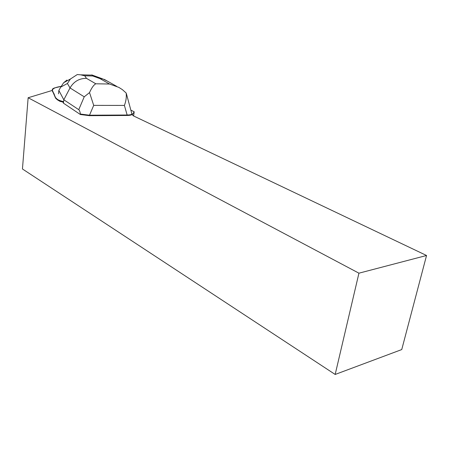 <?xml version="1.0" encoding="UTF-8"?>
<svg xmlns="http://www.w3.org/2000/svg" width="449" height="449" viewBox="0 0 449 449"><rect width="100%" height="100%" fill="white"/><g stroke="black" fill="none" stroke-linecap="round" stroke-linejoin="round"><path stroke-width="0.67" d="M126.596 94.397L131.972 114.276C131.664 115.028 130.03 115.427 127.078 115.472L89.458 115.679L80.377 114.517L63.449 103.169L63.814 99.779L78.755 109.674L84.227 96.816L70.022 87.931C73.793 81.499 79.277 78.311 86.483 78.356L95.822 83.789C93.762 84.855 91.663 87.791 89.531 92.589L93.701 105.369L89.508 115.208L127.14 115.011L127.078 115.472M59.998 100.918L57.399 99.375L55.564 97.663L52.252 90.053C52.112 89.127 53.01 88.386 54.941 87.83L61.159 86.393C53.195 87.555 50.642 89.727 53.493 92.909C55.642 95.558 52.909 99.19 63.612 101.631L59.998 100.918L59.992 101.367L62.86 102.035L63.449 103.169M59.992 101.367L57.399 99.83L55.569 98.118L52.247 90.445L28.141 97.747L358.936 273.183L335.173 374.455L401.743 349.569L426.55 255.487L358.936 273.183M131.086 110.246L134.2 111.795L132.309 114.641L133.342 115.842L426.55 255.487M133.606 115.971L134.2 111.795M335.173 374.455L22.45 168.976L28.141 97.747M89.458 115.679L89.508 115.208L80.433 114.046L80.377 114.517M80.433 114.046C79.978 111.593 79.422 110.134 78.755 109.674M132.034 113.822C131.725 114.568 130.092 114.966 127.14 115.011L124.401 105.42C126.057 101.104 126.635 96.956 126.141 92.988L122.375 89.626L118.878 87.403L109.545 84.025L100.026 78.637L102.709 78.895L92.331 75.123L92.741 75.982L84.721 75.802L80.741 74.843L77.29 74.545L70.431 79.002L67.412 83.486L70.022 87.931L63.814 99.779L58.853 90.462L58.505 93.813M67.412 83.486L60.761 87.084L58.853 90.462M60.761 87.084L63.657 82.723L66.957 80.051M89.531 92.589L84.227 96.816M126.59 94.374L126.141 92.988M102.709 78.895L107.087 80.955M91.826 74.882L92.303 75.106M52.252 90.496L52.252 90.053M132.309 114.641L132.264 114.978M84.721 75.802L86.483 78.356M95.822 83.789L109.545 84.025M100.026 78.637L92.741 75.982M124.401 105.42L93.701 105.369M59.672 100.739L59.672 101.193M57.399 99.375L57.399 99.83M55.564 97.663L55.569 98.118M63.657 82.723L70.392 79.024M104.224 79.344L116.65 86.326M80.764 74.837L92.27 75.106"/></g></svg>
